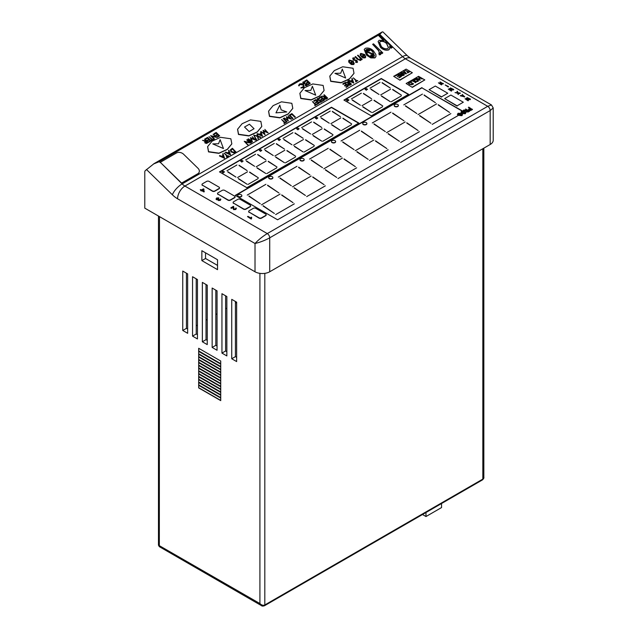 <?xml version="1.0" encoding="UTF-8"?>
<svg xmlns="http://www.w3.org/2000/svg" width="638" height="638" viewBox="0 0 638 638"><rect width="100%" height="100%" fill="white"/><g stroke="black" fill="none" stroke-linecap="round" stroke-linejoin="round"><path stroke-width="0.96" d="M312.389 86.274L315.714 95.174L305.02 90.532L310.802 90.389L305.02 90.532L315.714 95.174L312.389 86.274L310.802 90.389L312.389 86.274M286.781 111.953L275.959 112.846L279.811 105.15L281.151 109.848L279.811 105.15L275.959 112.846L286.781 111.953L281.151 109.848L286.781 111.953M254.06 128.724L249.163 131.548L244.529 127.034L249.426 124.203L254.06 128.724L249.163 131.548L244.529 127.034L249.426 124.203L254.06 128.724M345.629 78.003L334.934 73.362L340.716 73.218L334.934 73.362L345.629 78.003L342.303 69.103L340.716 73.218L342.303 69.103L345.629 78.003M223.452 148.542L212.757 143.901L218.539 143.757L212.757 143.901L223.452 148.542L220.126 139.642L218.539 143.757L220.126 139.642L223.452 148.542M362.751 123.589A2.081 1.196 0 0 0 362.735 123.732A2.081 1.196 0 0 0 363.341 124.577A2.081 1.196 0 0 0 365.606 124.841A2.081 1.196 0 0 0 366.89 123.732A2.081 1.196 0 0 0 366.874 123.589M363.341 124.298A2.081 1.196 0 0 0 365.606 124.554A2.081 1.196 0 0 0 366.89 123.445A2.081 1.196 0 0 0 366.284 122.6A2.081 1.196 0 0 0 364.019 122.337A2.081 1.196 0 0 0 362.735 123.445A2.081 1.196 0 0 0 363.341 124.298M394.228 105.509A2.081 1.196 0 0 0 394.212 105.653A2.081 1.196 0 0 0 394.826 106.498A2.081 1.196 0 0 0 397.091 106.761A2.081 1.196 0 0 0 398.367 105.653A2.081 1.196 0 0 0 398.359 105.509M394.826 106.211A2.081 1.196 0 0 0 397.091 106.474A2.081 1.196 0 0 0 398.367 105.366A2.081 1.196 0 0 0 397.761 104.52A2.081 1.196 0 0 0 395.496 104.257A2.081 1.196 0 0 0 394.212 105.366A2.081 1.196 0 0 0 394.826 106.211M331.489 141.628A2.081 1.196 0 0 0 331.473 141.772A2.081 1.196 0 0 0 332.087 142.617A2.081 1.196 0 0 0 334.352 142.88A2.081 1.196 0 0 0 335.628 141.772A2.081 1.196 0 0 0 335.62 141.628M332.087 142.338A2.081 1.196 0 0 0 334.352 142.601A2.081 1.196 0 0 0 335.628 141.484A2.081 1.196 0 0 0 335.022 140.639A2.081 1.196 0 0 0 332.757 140.376A2.081 1.196 0 0 0 331.473 141.484A2.081 1.196 0 0 0 332.087 142.338M268.734 177.723A2.081 1.196 0 0 0 268.718 177.866A2.081 1.196 0 0 0 269.324 178.712A2.081 1.196 0 0 0 271.589 178.975A2.081 1.196 0 0 0 272.873 177.866A2.081 1.196 0 0 0 272.857 177.723M269.324 178.433A2.081 1.196 0 0 0 271.589 178.696A2.081 1.196 0 0 0 272.873 177.587A2.081 1.196 0 0 0 272.266 176.734A2.081 1.196 0 0 0 270.002 176.479A2.081 1.196 0 0 0 268.718 177.587A2.081 1.196 0 0 0 269.324 178.433M300.012 159.715A2.081 1.196 0 0 0 299.996 159.851A2.081 1.196 0 0 0 300.602 160.704A2.081 1.196 0 0 0 302.867 160.959A2.081 1.196 0 0 0 304.151 159.851A2.081 1.196 0 0 0 304.135 159.715M300.602 160.417A2.081 1.196 0 0 0 302.867 160.68A2.081 1.196 0 0 0 304.151 159.572A2.081 1.196 0 0 0 303.544 158.726A2.081 1.196 0 0 0 301.28 158.463A2.081 1.196 0 0 0 299.996 159.572A2.081 1.196 0 0 0 300.602 160.417M237.695 195.722A2.081 1.196 0 0 0 237.679 195.866A2.081 1.196 0 0 0 238.293 196.711A2.081 1.196 0 0 0 240.558 196.975A2.081 1.196 0 0 0 241.834 195.866A2.081 1.196 0 0 0 241.826 195.722M238.293 196.432A2.081 1.196 0 0 0 240.558 196.695A2.081 1.196 0 0 0 241.834 195.587A2.081 1.196 0 0 0 241.228 194.734A2.081 1.196 0 0 0 238.963 194.478A2.081 1.196 0 0 0 237.679 195.587A2.081 1.196 0 0 0 238.293 196.432M207.605 146.724L208.506 151.884L218.874 153.359L227.24 149.531L231.785 143.949M230.876 138.789L220.517 137.306L212.143 141.142L207.645 146.612L208.586 151.661L218.954 153.144L227.319 149.316L231.825 143.837L230.876 138.789M329.782 76.185L330.683 81.345L341.051 82.82L349.417 78.992L353.962 73.41M353.053 68.25L342.694 66.775L334.32 70.603L329.822 76.074L330.763 81.122L341.131 82.605L349.496 78.777L354.002 73.298L353.053 68.25M237.567 129.315L238.476 134.466L248.836 135.95L257.21 132.122L261.747 126.531M260.846 121.379L250.479 119.896L242.113 123.724L237.607 129.203L238.556 134.251L248.916 135.727L257.289 131.899L261.787 126.428L260.846 121.379M299.868 93.355L300.769 98.515L311.137 99.991L319.502 96.163L324.048 90.58M323.139 85.42L312.779 83.937L304.406 87.773L299.908 93.244L300.849 98.292L311.216 99.775L319.582 95.947L324.088 90.468L323.139 85.42M268.566 111.243L269.467 116.395L279.835 117.878L288.201 114.05L292.746 108.46M291.837 103.308L281.478 101.825L273.104 105.653L268.606 111.132L269.547 116.172L279.915 117.655L288.28 113.827L292.786 108.348L291.837 103.308M412.148 84.224L412.786 83.849L409.971 82.23L409.317 82.605L408.934 83.442L409.692 84.049L412.148 84.511L412.786 83.849M409.317 82.605L408.934 83.73L409.692 84.049M414.58 79.798L414.971 81.257L415.96 81.648L417.483 81.481L417.053 79.702L414.58 79.511L414.971 80.978L415.96 81.369L417.882 80.771M414.58 79.511L414.198 80.221M405.856 73.537L404.612 72.222L403.575 72.82L404.891 73.226M402.642 75.34L403.639 74.766L402.442 74.08L401.382 75.396L402.642 75.627L403.639 74.766M401.549 74.598L401.382 75.675L402.642 75.627M409.317 82.892L408.934 83.73L409.317 82.892M409.692 84.328L411.55 84.479M411.55 84.766L412.148 84.511M408.264 83.235L409.923 82.039L413.352 84.025M409.301 84.264L408.248 83.084L409.923 81.76L413.599 83.881L411.909 84.774L409.301 84.264M410.601 81.656L412.268 80.691L415.697 82.669M410.784 81.76L410.354 81.512L412.268 80.412L415.936 82.533L412.315 80.874L410.784 81.76M417.483 81.481L417.898 80.914M413.631 80.5L414.15 79.551L415.809 79.256L418.448 80.819M414.15 79.551L415.809 78.976L417.443 79.487L418.464 80.675L417.914 81.441L414.572 81.193L413.599 80.013M413.631 80.213L414.15 79.264M418.472 77.11L422.037 79.008M416.518 78.235L418.368 79.152L419.948 78.243L418.225 76.967L418.608 76.743L422.284 78.865L420.378 78.203L418.799 79.112L420.33 79.997L419.948 80.213L416.271 78.091L418.368 78.865L419.948 77.956M418.799 79.112L420.083 80.141M405.266 70.363L408.647 72.158L409.835 71.687M407.507 72.812L408.264 72.094L405.018 70.22L408.647 71.879L410.082 71.544L407.698 72.923L407.267 72.676L408.264 72.094M404.891 73.506L403.575 72.82M403.702 71.265L406.254 73.753M401.525 72.525L403.017 72.931L404.301 72.19L403.527 71.081L403.926 70.858L406.422 73.657L406.055 73.872L401.206 72.429L403.017 72.644L404.301 71.903M401.549 74.877L401.382 75.675L401.549 74.877M400.64 73.035L404.205 74.933M400.847 74.59L402.012 73.833L400.393 72.892L400.776 72.676L404.452 74.798L403.096 75.571L401.007 75.619L400.847 74.534L398.104 74.215L402.012 73.833M398.479 74.279L400.505 74.574M400.56 75.172L400.847 74.534L401.007 75.619M395.719 75.874L397.721 74.718L401.15 76.704M397.538 76.751L399.013 75.906L397.769 74.909L395.48 75.731L397.721 74.439L401.398 76.56L399.197 77.828L398.774 77.581L400.584 76.528L399.436 75.866L397.291 76.616L399.013 75.619M399.013 77.716L400.584 76.528M285.058 122.376L286.215 122.257L284.285 123.373L283.926 123.03L284.731 122.568L281.613 119.521L285.058 122.376M286.215 122.257L284.205 123.597L283.926 123.03M284.54 122.679L281.613 119.521M283.591 118.381L287.068 121.77L283.591 118.381M287.068 121.77L286.653 122.185L283.264 118.572M288.113 115.773L291.43 119.25L287.02 117.376L288.352 121.029L284.341 117.95L287.531 119.992L286.35 116.786L290.266 118.421L288.113 115.773L289.859 118.245M291.43 119.25L287.132 117.679M288.352 121.029L284.341 117.95M287.299 119.816L286.35 116.786M289.524 114.96L293.001 118.341L289.524 114.96M293.001 118.341L292.587 118.756L289.197 115.143M291.885 113.596L295.354 116.985L291.909 114.13L290.497 114.952L290.138 114.601L291.885 113.596M295.354 116.985L294.947 117.392L291.829 114.354L290.418 115.175L290.138 114.601M303.568 86.497L303.018 84.99L299.9 84.511L298.672 85.803L299.621 83.945L301.75 83.666L303.449 84.599L304.087 86.608L303.281 87.502L300.953 87.725L303.608 86.385L303.098 84.766L299.98 84.296L299.246 85.612L298.783 84.958M299.326 85.029L299.166 85.835M298.672 85.803L298.736 85.069M304.047 86.72L303.202 87.725L300.873 87.94M303.217 81.871L305.1 81.967L303.576 82.214L303.449 83.203L306.942 84.128L306.846 85.444L305.283 85.436L306.527 85.077L306.631 84.336L303.114 83.395L303.217 81.871L302.771 82.446M306.527 85.077L306.631 84.336L303.034 83.61L303.138 82.095M307.173 85.125L306.766 85.667L305.203 85.659L305.363 85.053M305.1 81.967L304.884 82.533L303.576 82.214L303.449 83.203M303.497 82.438L303.369 83.426M307.141 85.245L306.766 85.667M306.447 85.301L306.551 84.559M306.782 79.949L310.259 83.339L308.186 84.535L307.827 84.184L309.566 83.179L308.497 82.142L306.758 83.147L306.399 82.796L308.146 81.792L306.806 80.492L305.068 81.497L304.709 81.146L306.782 79.949M310.259 83.339L308.106 84.758L307.827 84.184M309.374 83.291L308.417 82.358L306.679 83.371L306.399 82.796M307.955 81.903L306.726 80.707L304.988 81.72L304.709 81.146M315.834 104.425L316.99 104.313L315.06 105.429L314.701 105.079L315.507 104.616L312.389 101.578L315.834 104.425M316.99 104.313L314.981 105.645L314.701 105.079M315.316 104.728L312.389 101.578M315.826 99.592L319.303 102.981L317.23 104.177L316.871 103.827L318.617 102.822L317.549 101.777L315.802 102.79L315.443 102.439L317.19 101.434L315.85 100.126L314.111 101.139L313.752 100.788L315.826 99.592M319.303 102.981L317.15 104.401L316.871 103.827M318.418 102.933L317.469 102L315.722 103.005L315.443 102.439M316.998 101.546L315.77 100.349L314.032 101.354L313.752 100.788M317.541 98.467L319.415 98.563L317.899 98.81L317.764 99.799L321.265 100.724L321.169 102.04L319.606 102.032L320.85 101.673L320.946 100.932L317.429 99.991L317.541 98.467L317.094 99.042M320.85 101.673L320.946 100.932L317.349 100.206L317.461 98.683M321.496 101.721L321.089 102.263L319.526 102.255L319.686 101.649M319.415 98.563L319.199 99.129L317.899 98.81L317.764 99.799M317.82 99.034L317.684 100.022M321.464 101.833L321.089 102.263M320.77 101.889L320.866 101.155M321.105 96.545L324.575 99.935L322.501 101.131L322.15 100.78L323.889 99.775L322.82 98.73L321.081 99.743L320.723 99.392L322.461 98.388L321.129 97.088L319.383 98.093L319.032 97.742L321.105 96.545M324.575 99.935L322.421 101.354L322.15 100.78M323.697 99.887L322.74 98.954L321.002 99.959L320.723 99.392M322.27 98.499L321.05 97.303L319.303 98.308L319.032 97.742M326.808 98.093L325.763 97.072L324.702 98.595M325.843 96.848L324.782 98.372L326.999 97.981L325.763 97.072M325.085 97.454L324.782 98.372M327.685 98.14L326.074 98.994L324.447 98.563L324.112 97.574L324.806 96.896L321.855 96.115L325.484 96.505L324.208 94.751L327.685 98.14L325.994 99.217L324.367 98.786L324.08 97.686M324.543 97.064L321.855 96.115M325.292 96.617L323.881 94.942M207.47 142.314L206.425 141.301L205.364 142.824M206.505 141.078L205.444 142.601L207.669 142.202L206.425 141.301M205.747 141.684L205.444 142.601M208.355 142.362L206.736 143.223L205.117 142.792L204.774 141.796L205.476 141.118L202.525 140.336L205.883 140.886L204.878 138.972L208.355 142.362L206.656 143.446L205.037 143.008L204.742 141.915M205.213 141.293L202.525 140.336M205.954 140.838L204.551 139.164M207.613 137.401L211.082 140.783L209.009 141.979L208.658 141.636L210.396 140.631L209.328 139.586L207.589 140.591L207.23 140.24L208.969 139.236L207.637 137.936L205.891 138.94L205.54 138.598L207.613 137.401M211.082 140.783L208.929 142.202L208.658 141.636M210.205 140.743L209.248 139.81L207.509 140.815L207.23 140.24M208.778 139.347L207.557 138.159L205.811 139.164L205.54 138.598M212.422 139.459L213.578 139.347L211.649 140.456L211.29 140.113L212.095 139.65L208.977 136.612L212.422 139.459M213.578 139.347L211.569 140.679L211.29 140.113M211.904 139.762L208.977 136.612M213.124 134.219L216.928 137.409L211.696 136.189L214.432 138.853L210.628 135.655L215.851 136.875L213.124 134.219L215.437 136.771M216.928 137.409L212.023 136.508M214.432 138.853L214.017 139.267L210.628 135.655M216.186 132.449L219.655 135.838L217.582 137.034L217.231 136.684L218.97 135.679L217.901 134.634L216.162 135.639L215.804 135.296L217.542 134.291L216.21 132.983L214.464 133.988L214.113 133.645L216.186 132.449M219.655 135.838L217.502 137.25L217.231 136.684M218.778 135.79L217.821 134.857L216.083 135.862L215.804 135.296M217.351 134.403L216.13 133.206L214.384 134.211L214.113 133.645M223.834 157.371L223.3 156.007L222.231 156.621M223.38 155.792L222.064 156.549L224.042 157.466L223.3 156.007M222.646 153.925L223.005 153.718L224.608 158.36L219.44 155.959L219.879 155.528L221.538 156.302L223.196 155.337L222.646 153.925L223.061 155.417M224.688 158.144L219.52 155.736M227.535 155.943L228.691 155.832L226.761 156.948L226.402 156.597L227.208 156.135L224.09 153.096L227.535 155.943M228.691 155.832L226.681 157.163L226.402 156.597M227.016 156.246L224.09 153.096M229.768 153.941L229.233 152.586L228.165 153.2M229.313 152.362L227.997 153.12L229.975 154.037L229.233 152.586M228.579 150.504L228.938 150.297L230.541 154.938L225.374 152.53L225.812 152.099L227.471 152.873L229.138 151.908L228.579 150.504L229.002 151.988M230.621 154.715L225.453 152.307M235.023 151.621L232.376 149.045L230.876 150.153M232.455 148.821L231.068 149.755L231.434 151.485L233.731 152.219L235.215 151.509L232.376 149.045M235.9 151.669L233.867 152.649L231.108 151.677L230.406 149.802L232.423 148.279L235.821 151.892L233.787 152.873L231.028 151.892L230.374 149.914M246.731 139.842L250.535 143.04L245.303 141.819L247.711 144.674L244.234 141.285L249.458 142.505L246.731 139.842L249.051 142.402M250.535 143.04L245.638 142.138M248.038 144.483L247.632 144.89L244.234 141.285M248.023 139.1L251.5 142.481L248.023 139.1M251.5 142.481L251.085 142.896L247.696 139.291M252.233 136.668L255.551 140.145L251.141 138.271L252.473 141.923L248.461 138.845L251.651 140.886L250.471 137.68L254.387 139.315L252.233 136.668L253.98 139.14M255.551 140.145L251.252 138.574M252.473 141.923L248.461 138.845M251.42 140.711L250.471 137.68M256.588 139.682L256.237 139.881L253.725 135.049L256.588 139.682L256.157 140.105L253.725 135.049M257.951 136.117L260.806 137.106L258.047 136.5L258.127 138.661L257.577 136.333L254.602 135.296L257.481 135.95L257.385 133.693L257.951 136.117M260.806 137.106L260.352 137.553L258.111 136.771M258.502 138.438L258.047 138.877L257.497 136.556L254.602 135.296M257.337 135.902L257.002 133.916M261.739 135.304L261.205 133.948L260.137 134.562M261.285 133.725L259.969 134.482L261.947 135.4L261.205 133.948M262.593 136.077L257.425 133.669L259.443 134.235L261.101 133.27L260.91 131.659L262.513 136.301L257.441 133.932M260.966 133.35L260.551 131.867M264.834 129.386L268.112 132.895L263.741 130.989L265.033 134.674L261.07 131.564L264.252 133.605L263.151 130.359L266.987 132.034L264.834 129.386L266.588 131.859M268.159 132.863L263.853 131.292M265.081 134.642L261.07 131.564M264.028 133.43L263.079 130.407M344.895 82.629L348.372 86.018L346.298 87.215L345.94 86.864L347.686 85.859L346.617 84.814L344.871 85.827L344.512 85.476L346.259 84.471L344.919 83.171L343.18 84.176L342.821 83.825L344.895 82.629M348.372 86.018L346.219 87.438L345.94 86.864M347.487 85.971L346.538 85.037L344.791 86.042L344.512 85.476M346.067 84.583L344.839 83.387L343.1 84.399L342.821 83.825M350.597 84.176L349.552 83.155L348.492 84.679M349.632 82.94L348.571 84.455L350.788 84.064L349.552 83.155M348.874 83.538L348.571 84.455M351.474 84.224L349.863 85.077L348.236 84.647L347.901 83.658L348.603 82.98L345.644 82.198L349.281 82.589L348.005 80.835L351.474 84.224L349.784 85.301L348.157 84.87L347.869 83.769M348.332 83.147L345.644 82.198M349.082 82.701L347.67 81.026M352.981 82.095L352.439 80.731L351.379 81.345M352.519 80.508L351.211 81.265L353.181 82.182L352.439 80.731M351.785 78.649L352.152 78.442L353.755 83.084L348.579 80.675L349.018 80.244L350.677 81.018L352.343 80.061L351.785 78.649L352.208 80.133M353.835 82.86L348.659 80.452M356.682 80.667L357.838 80.547L355.908 81.664L355.549 81.321L356.347 80.859L353.229 77.82L356.682 80.667M357.838 80.547L355.829 81.887L355.549 81.321M356.156 80.97L353.229 77.82M312.772 176.893L324.08 184.677L312.772 177.204M298.632 167.164L309.94 174.948L298.632 167.475M375.527 140.799L386.835 148.582L375.527 141.11M306.695 196.616L325.364 185.833L306.695 196.616M294.11 187.676L305.419 195.459L294.11 187.987M279.97 177.946L291.279 185.73L279.97 178.257M278.28 177.101L296.949 166.319L278.28 177.101M292.491 186.854L311.153 176.08L292.491 186.854M369.45 160.521L388.119 149.739L369.45 160.521M355.246 150.759L373.908 139.985L355.246 150.759M392.649 113.03L403.958 120.813L392.649 113.341M400.712 142.481L419.381 131.699L400.712 142.481M341.043 141.006L359.704 130.224L341.043 141.006M361.387 131.069L372.696 138.853L361.387 131.38M356.865 151.581L368.182 159.356L356.865 151.892M342.726 141.851L354.042 149.635L342.726 142.162M329.91 149.148L341.218 156.932L329.91 149.459M309.558 159.085L328.227 148.311L309.558 159.085M344.049 158.878L355.358 166.662L344.049 159.189M323.769 168.847L342.431 158.064L323.769 168.847M391.206 101.769L401.158 96.027L391.206 101.769M392.713 89.424L401.422 95.174L392.713 89.735M311.248 159.931L322.557 167.714L311.248 160.242M325.388 169.66L336.697 177.444L325.388 169.971M263.071 205.675L274.388 213.459L263.071 205.986M261.452 204.854L280.114 194.08L261.452 204.854M275.656 214.615L294.325 203.833L275.656 214.615M281.733 194.893L293.041 202.677L281.733 195.204M247.241 195.1L265.91 184.318L247.241 195.1M337.973 178.6L356.642 167.826L337.973 178.6M267.593 185.164L278.902 192.947L267.593 185.475M248.932 195.946L260.248 203.729L248.932 196.257M403.774 104.879L422.444 94.105L403.774 104.879M372.297 122.959L390.966 112.184L372.297 122.959M424.126 94.942L435.435 102.726L424.126 95.253M405.465 105.725L416.781 113.508L405.465 106.036M388.127 133.541L399.436 141.317L388.127 133.852M406.789 122.759L418.097 130.543L406.789 123.07M386.508 132.72L405.17 121.946L386.508 132.72M373.988 123.812L385.296 131.595L373.988 124.123M419.605 115.454L430.921 123.238L419.605 115.765M417.986 114.641L436.647 103.858L417.986 114.641M438.266 104.672L449.575 112.455L438.266 104.983M257.074 167.738L265.783 173.48L257.074 168.041M256.189 166.789L266.15 161.039L256.189 166.789M266.772 173.616L276.725 167.866L266.772 173.616M268.271 161.27L276.988 167.02L268.271 161.573M237.527 177.563L247.48 171.821L237.527 177.563M257.696 154.444L265.783 159.835L257.696 154.747M245.614 159.963L255.567 154.221L245.614 159.963M226.953 170.745L236.905 164.995L226.953 170.745M274.858 156.015L284.811 150.265L274.858 156.015M294.405 146.182L303.114 151.932L294.405 146.485M275.744 156.956L284.452 162.706L275.744 157.259M286.94 150.496L295.649 156.238L286.94 150.799M265.161 150.137L273.255 155.52L265.161 150.44M264.284 149.188L274.236 143.438L264.284 149.188M283.83 139.355L291.917 144.746L283.83 139.666M276.366 143.67L284.452 149.061L276.366 143.973M227.83 171.686L235.924 177.077L227.83 171.997M248.102 184.39L258.055 178.64L248.102 184.39M246.499 160.912L254.586 166.303L246.499 161.215M239.035 165.218L247.121 170.609L239.035 165.529M249.61 172.045L258.318 177.795L249.61 172.348M238.413 178.512L247.121 184.262L238.413 178.815M351.386 98.898L361.339 93.148L351.386 98.898M352.272 99.847L360.358 105.23L352.272 100.15M361.961 105.725L371.914 99.975L361.961 105.725M363.469 93.379L371.555 98.77L363.469 93.682M332.358 111.339L340.445 116.73L332.358 111.642M313.697 122.113L321.783 127.504L313.697 122.424M330.851 123.684L340.812 117.934L330.851 123.684M342.933 118.166L351.65 123.908L342.933 118.469M374.043 100.206L382.752 105.948L374.043 100.509M362.847 106.666L371.555 112.416L362.847 106.977M381.508 95.891L390.225 101.641L381.508 96.194M372.536 112.551L382.497 106.801L372.536 112.551M370.048 88.124L380.009 82.374L370.048 88.124M370.933 89.065L379.02 94.456L370.933 89.376M380.631 94.95L390.584 89.2L380.631 94.95M382.13 82.605L390.225 87.988L382.13 82.908M295.027 132.895L303.114 138.279L295.027 133.198M293.52 145.241L303.481 139.491L293.52 145.241M301.614 127.632L311.567 121.89L301.614 127.632M282.945 138.414L292.898 132.664L282.945 138.414M304.103 152.059L314.055 146.317L304.103 152.059M285.433 162.842L295.386 157.092L285.433 162.842M305.602 139.714L314.319 145.464L305.602 140.017M322.764 141.285L332.717 135.535L322.764 141.285M313.075 135.408L321.783 141.157L313.075 135.711M302.492 128.581L310.586 133.972L302.492 128.884M312.189 134.458L322.142 128.716L312.189 134.458M324.271 128.94L332.98 134.69L324.271 129.243M321.161 117.807L329.248 123.19L321.161 118.11M320.276 116.858L330.229 111.108L320.276 116.858M341.434 130.511L351.386 124.761L341.434 130.511M331.736 124.633L340.445 130.375L331.736 124.936M432.189 124.394L450.859 113.62L432.189 124.394M243.126 161.119L241.882 160.401L240.638 161.119L241.882 161.837L243.126 161.119L241.882 161.837M297.874 129.506L299.118 128.788L297.874 128.071L296.63 128.788L297.874 129.793L299.118 128.788M316.544 117.296L315.3 118.014L316.544 118.732L317.788 118.014L316.544 117.296M280.457 139.562L279.213 138.845L277.969 139.562L279.213 140.28L280.457 139.562L279.213 140.28M260.543 149.627L259.299 150.345L260.543 151.062L261.795 150.345L260.543 149.627M223.212 171.175L221.968 171.893L223.212 172.611L224.464 171.893L223.212 171.175M221.968 171.893L223.212 172.898L224.464 171.893M358.604 123.182L331.473 107.519L219.727 172.037M259.299 150.345L260.543 151.342L261.795 150.345M277.969 139.562L279.213 140.567M315.3 118.014L316.544 119.011L317.788 118.014M296.63 128.788L297.874 129.793M240.638 161.119L241.882 162.116M358.851 123.038L331.473 107.24L219.48 171.893L246.858 187.7L358.851 123.038M461.928 114.712L461.035 113.875L458.555 113.763L458.028 114.505M461.505 115.143L461.154 113.66L458.555 113.484L458.028 114.226L460.038 114.338L458.746 115.366L457.398 114.585L458.1 113.245L461.521 113.428L462.51 114.617L461.896 115.414L459.559 115.494L461.952 114.569M235.534 195.499L421.941 87.877L462.087 111.06M463.021 111.594L464.001 112.16M421.941 87.877L462.47 110.996M464.392 111.73L461.928 111.538L462.311 113.006L463.3 113.389L464.823 113.221L464.392 111.73L463.706 111.714L464.249 112.025L462.43 113.07M458.602 115.279L277.594 219.783L235.286 195.364L421.941 87.597M461.035 113.875L460.038 114.457M465.796 112.838L465.261 113.755L461.665 113.516M463.706 111.714L461.537 112.248M461.808 113.436L460.963 112.184M346.41 100.054L347.654 100.772L348.898 100.054L347.654 99.337L346.41 100.054L347.654 101.051L348.898 100.054M367.56 89.272L366.316 88.554L365.072 89.272L366.316 89.998L367.56 89.272L366.316 89.998M365.072 89.272L366.316 90.277M408.384 94.448L381.253 78.785L344.161 100.19M408.623 94.304L381.253 78.498L343.922 100.054L371.292 115.861L408.623 94.304M202.509 185.203L212.406 190.914A1.731 0.997 0 0 0 214.854 190.914L218.994 188.521A1.731 0.997 0 0 0 219.504 187.819A1.731 0.997 0 0 0 218.994 187.109L209.097 181.391A1.731 0.997 0 0 0 206.648 181.391L202.509 183.784A1.731 0.997 0 0 0 201.999 184.494A1.731 0.997 0 0 0 202.509 185.203L212.406 191.193A1.731 0.997 0 0 0 214.854 191.193L218.994 188.808A1.731 0.997 0 0 0 219.504 188.098A1.731 0.997 0 0 0 219.488 187.955M202.023 184.637A1.731 0.997 0 0 0 201.999 184.773A1.731 0.997 0 0 0 202.509 185.483M218.06 194.183L227.957 199.893A1.731 0.997 0 0 0 230.406 199.893L234.545 197.501A1.731 0.997 0 0 0 235.055 196.799A1.731 0.997 0 0 0 234.545 196.089L224.656 190.379A1.731 0.997 0 0 0 222.199 190.379L218.06 192.764A1.731 0.997 0 0 0 217.558 193.474A1.731 0.997 0 0 0 218.06 194.183L227.957 200.172A1.731 0.997 0 0 0 230.406 200.172L234.545 197.788A1.731 0.997 0 0 0 235.055 197.078A1.731 0.997 0 0 0 235.039 196.935M217.574 193.617A1.731 0.997 0 0 0 217.558 193.753A1.731 0.997 0 0 0 218.06 194.462M233.62 203.163L243.517 208.873A1.731 0.997 0 0 0 245.965 208.873L250.104 206.489A1.731 0.997 0 0 0 250.614 205.779A1.731 0.997 0 0 0 250.104 205.069L240.207 199.359A1.731 0.997 0 0 0 237.759 199.359L233.62 201.752A1.731 0.997 0 0 0 233.117 202.453A1.731 0.997 0 0 0 233.62 203.163L243.517 209.16A1.731 0.997 0 0 0 245.965 209.16L250.104 206.768A1.731 0.997 0 0 0 250.614 206.058A1.731 0.997 0 0 0 250.598 205.922M233.133 202.597A1.731 0.997 0 0 0 233.117 202.74A1.731 0.997 0 0 0 233.62 203.442M249.179 212.143L259.068 217.853A1.731 0.997 0 0 0 261.524 217.853L265.663 215.469A1.731 0.997 0 0 0 266.166 214.759A1.731 0.997 0 0 0 265.663 214.049L255.766 208.339A1.731 0.997 0 0 0 253.318 208.339L249.179 210.731A1.731 0.997 0 0 0 248.668 211.433A1.731 0.997 0 0 0 249.179 212.143L259.068 218.14A1.731 0.997 0 0 0 261.524 218.14L265.663 215.748A1.731 0.997 0 0 0 266.166 215.038A1.731 0.997 0 0 0 266.15 214.902M248.684 211.577A1.731 0.997 0 0 0 248.668 211.72A1.731 0.997 0 0 0 249.179 212.422M463.316 102.224L450.875 95.038L444.654 98.627L457.095 105.812L463.316 102.224L457.095 105.812M444.654 98.627L457.095 106.091M447.764 93.244L435.315 86.058L429.095 89.647L441.544 96.832L447.764 93.244L441.544 96.832M429.095 89.647L441.544 97.112M393.694 76.321L399.914 80.197L412.355 72.732L406.135 69.135L393.694 76.321L399.914 80.197M399.914 79.917L412.355 72.732M406.135 83.506L412.355 87.382L424.804 79.917L418.584 76.321L406.135 83.506L412.355 87.382M412.355 87.095L424.804 79.917M460.038 114.338L458.746 115.079L457.398 114.306M462.494 114.76L461.896 115.693L459.559 115.494M461.521 112.105L461.928 111.817M465.222 112.798L464.392 112.009M464.823 113.221L465.238 112.655M465.261 113.468L461.92 113.221L460.971 112.24L461.489 111.291L463.148 110.996L464.783 111.514L465.812 112.703L465.261 113.755M468.571 111.004L467.622 110.462L466.561 111.778M467.622 110.175L466.561 111.491L468.818 110.868L467.622 110.462M466.561 111.491L466.729 110.972M465.573 108.994L469.624 111.172L468.276 111.953L466.179 111.993L466.027 110.916L463.284 110.597L463.714 110.063L467.191 109.927L465.573 108.994L466.952 110.071M469.624 110.892L466.179 111.993L466.027 110.916M466.027 110.629L466.179 111.714L466.027 110.629L465.612 110.956M465.612 110.669L463.284 110.31M471.386 109.377L470.294 108.747L469.496 109.21L469.448 110.023M470.294 108.468L469.496 108.931L469.448 109.744L471.634 109.242L470.294 108.747M469.448 109.744L469.496 109.21M472.439 109.265L470.653 110.222L469.09 109.975L468.523 109.297L469.863 108.221L468.388 107.367L468.77 107.144L472.439 109.553L470.653 110.502L469.09 110.254L468.547 109.441M469.624 108.364L468.388 107.367M440.045 81.911L443.091 83.69L439.359 83.028L441.48 84.615L438.418 82.852L442.485 83.315L440.045 81.911L441.775 83.187M443.426 83.49L443.091 83.969L440.06 83.434M441.799 84.431L441.48 84.902L438.418 82.852M445.141 84.942L448.522 86.529L445.141 84.942L448.203 86.991L448.522 86.529M450.388 87.885L453.77 89.464L449.942 88.65L451.8 90.604L451.345 90.867L448.283 89.097L451.13 90.373L449.335 88.491L453.068 89.424L450.388 87.885L451.919 89.049M453.77 89.464L453.275 90.038L450.34 89.073M451.8 90.604L451.345 91.146L448.283 89.097M450.532 90.03L449.335 88.491M456.991 91.465L457.35 91.258L457.98 92.741L460.333 93.068L458.1 93.02L458.188 94.312L457.613 92.949L455.046 92.59L457.502 92.669L456.991 91.465L457.374 92.654M460.333 93.068L459.974 93.563L458.1 93.3M458.555 94.105L458.188 94.591L457.613 93.236L455.046 92.59M463.722 96.306L463.132 95.644L462.598 95.955M463.738 96.043L463.132 95.365L462.279 95.859L463.738 96.314M462.231 94.416L464.647 96.84L460.301 95.812L462.885 95.094L462.231 94.416L462.71 95.198M464.647 96.553L464.336 97.016M464.336 96.729L460.301 95.533M467.144 97.55L470.525 99.137L466.689 98.324L468.547 100.278L468.093 100.533L465.038 98.77L467.877 100.046L466.091 98.164L469.815 99.097L467.144 97.55L468.675 98.715M470.525 99.137L470.023 99.703L467.096 98.738M468.547 100.278L468.093 100.82L465.038 98.77M467.279 99.703L466.091 98.164M203.53 190.898L203.323 189.733L202.421 190.26M203.323 189.454L202.174 190.116L203.586 190.929L203.323 189.733M200.34 189.598L201.704 189.845L203.45 188.84L203.921 189.111L203.969 191.974L201.704 190.666L201.233 190.945L200.763 190.666L201.233 190.116L200.34 189.885L200.994 190.26M204.343 191.472L203.969 191.974M203.969 191.695L201.704 190.666M201.704 190.387L201.233 190.945M201.233 190.658L200.763 190.387M220.533 198.92L220.325 200.125L218.276 200.228L218.076 199.503L216.457 199.391L216.585 197.987L218.834 197.884L216.992 198.243L216.928 199.128L218.659 198.857L218.73 199.949L219.887 199.893L220.533 198.92L220.82 199.606M220.533 199.2L220.325 200.412L218.276 200.515L218.076 199.79L216.457 199.678L216.019 198.897M219.025 199.136L218.73 199.949M218.834 197.884L218.411 198.466L216.992 198.243L216.928 199.128M216.992 198.522L216.928 199.407M218.946 199.463L218.73 200.228M216.457 199.678L216.003 199.04M235.988 207.916L235.773 209.232L233.564 209.344L233.253 206.991L231.323 208.108L230.852 207.836L233.396 206.361L234.026 209.065L235.358 208.985L235.988 207.916L236.371 208.642M233.061 208.618L233.253 206.991L231.323 208.387L230.852 207.836M233.667 206.584L234.026 209.065M233.803 207.709L233.715 208.578M235.988 208.195L235.773 209.519L233.564 209.623L233.141 208.132M251.173 218.746L247.504 216.625L247.975 216.354L250.838 218.013L251.236 217.151L251.667 217.406L251.173 219.033L247.504 216.625M251.396 218.212L251.173 219.033M251.667 217.406L251.476 218.858M181.607 183.09L160.297 162.315L176.463 152.984A5.2 3.812 19.8 0 1 183.608 154.244L197.971 168.249A5.2 3.812 19.8 0 1 199.184 172.132A5.2 3.812 19.8 0 1 197.772 173.751L181.607 183.09L182.133 183.903A12.122 7.002 -120 0 0 184.924 186.057L267.266 233.588A3.461 2.002 60 0 1 269.714 237.83L269.714 271.772A10.391 5.997 180 0 1 255.017 271.772L255.017 243.493C258.438 239.808 262.521 236.507 267.266 233.588L487.719 106.315L491.483 104.967L410.577 58.257L407.451 55.825A10.391 3.716 -45.7 0 0 402.586 56.623L379.785 34.388L382.258 31.916L382.912 31.9L407.451 55.825M160.297 162.315L181.527 183.313L197.692 173.975A5.2 3.812 19.8 0 0 199.104 172.348A5.2 3.812 19.8 0 0 199.144 172.236M374.466 55.873L372.6 51.702C370.758 49.78 368.676 49.094 366.371 49.644L365.662 50.41M366.451 49.429L365.694 50.298L367.496 54.469C369.354 56.391 371.452 57.101 373.796 56.591L374.514 55.769L372.68 51.479C370.837 49.565 368.756 48.879 366.451 49.429L366.371 49.644M374.937 57.707L370.869 57.675L366.643 54.98L364.274 49.485L365.303 48.313C368.341 47.563 371.093 48.448 373.549 50.992L375.941 54.732L375.941 56.559L374.857 57.93L370.79 57.898L366.563 55.203L364.234 49.597M375.902 56.67L374.857 57.93M379.435 53.337L378.805 50.585L372.64 44.333L373.501 43.831L382.808 52.906L381.947 53.409L380.575 52.069L380.423 54.541L379.371 54.653L378.836 53.425L379.706 53.01M380.83 54.118L379.291 54.876L378.836 53.425M382.808 52.906L381.867 53.632L380.758 52.555M380.79 54.23L380.344 54.756M379.355 53.552L378.725 50.809L372.64 44.333M388.454 47.77L386.604 43.639C384.73 41.685 382.617 41.015 380.264 41.622L379.562 42.395M380.344 41.406L379.602 42.275L381.364 46.542C383.255 48.464 385.368 49.134 387.705 48.56L388.494 47.659L386.684 43.416C384.81 41.47 382.696 40.8 380.344 41.406L380.264 41.622M392.218 47.475L391.357 47.97L389.635 46.295L389.826 48.536L388.821 49.692C385.759 50.45 382.983 49.565 380.511 47.053L378.159 41.462L379.155 40.314L383.733 40.545L378.621 35.553L379.482 35.058L392.218 47.475L391.277 48.193L389.778 46.733M389.786 48.648L388.741 49.916C385.679 50.673 382.904 49.788 380.431 47.268L378.119 41.574M383.247 40.361L378.621 35.553M220.724 363.644L198.849 351.02L198.673 348.284L220.724 361.012L220.724 363.843L198.673 351.115L198.673 348.284M220.724 364.123L198.673 351.394L198.673 353.946L220.724 366.675L220.724 364.123M220.724 366.491L198.833 353.859M220.724 369.322L198.833 356.682L198.673 354.226L220.724 366.954L220.724 369.498L198.673 356.77L198.673 354.226M220.724 369.785L198.673 357.057L198.673 359.601L220.724 372.329L220.724 369.785M220.724 372.153L198.833 359.513M220.724 374.977L198.833 362.344L198.673 359.88L220.724 372.608L220.724 375.16L198.673 362.432L198.673 359.88M220.724 375.439L198.673 362.711L198.673 365.255L220.724 377.983L220.724 375.439M220.724 377.808L198.833 365.167M220.724 380.639L198.833 367.998L198.673 365.542L220.724 378.27L220.724 380.814L198.673 368.086L198.673 365.542M220.724 381.093L198.673 368.365L198.673 370.917L220.724 383.645L220.724 381.093M220.724 383.462L198.833 370.83M220.724 386.293L198.833 373.653L198.673 371.196L220.724 383.924L220.724 386.469L198.673 373.74L198.673 371.196M220.724 386.756L198.673 374.027L198.673 376.572L220.724 389.3L220.724 386.756M220.724 389.124L198.833 376.484M220.724 391.947L198.833 379.315L198.673 376.851L220.724 389.579L220.724 392.131L198.673 379.403L198.673 376.851M220.724 392.41L198.673 379.682L198.673 382.226L220.724 394.954L220.724 392.41M220.724 394.778L198.833 382.138M220.724 397.61L198.833 384.969L198.673 382.513L220.724 395.241L220.724 397.785L198.673 385.057L198.673 382.513M198.673 387.888L220.724 400.616L220.724 398.064L198.673 385.336L198.673 387.888L198.673 385.336M220.724 400.433L198.833 387.8M198.673 382.226L198.673 379.682M198.673 376.572L198.673 374.027M198.673 370.917L198.673 368.365M198.673 365.255L198.673 362.711M198.673 359.601L198.673 357.057M198.673 353.946L198.673 351.394M217.048 346.027L215.819 345.317L212.151 347.439L217.048 350.27L217.048 290.872L212.151 288.041L212.151 347.439M215.819 345.317L215.819 290.162M186.432 273.192L186.432 328.347L182.755 330.468L182.755 271.07L187.652 273.901L187.652 333.299L182.755 330.468M186.432 328.347L187.652 329.056M192.548 336.122L192.548 276.725L197.453 279.556L197.453 338.953L192.548 336.122L196.225 334.001L197.453 334.711M196.225 334.001L196.225 278.846M202.35 341.785L202.35 282.387L207.246 285.21L207.246 344.608L202.35 341.785L206.026 339.663L207.246 340.365M206.026 339.663L206.026 284.508M221.944 353.093L221.944 293.695L226.849 296.526L226.849 355.924L221.944 353.093L225.621 350.972L226.849 351.682M225.621 350.972L225.621 295.817M231.746 358.755L231.746 299.358L236.642 302.181L236.642 361.579L231.746 358.755L235.422 356.634L236.642 357.336M235.422 356.634L235.422 301.479M196.225 325.803L197.453 325.093M206.026 320.14L207.246 319.439M215.819 314.486L217.048 313.776M225.621 308.832L226.849 308.122M235.422 303.17L236.642 302.468M217.534 259.754L201.863 250.702L201.863 260.607L217.534 269.659L217.534 259.754M217.534 265.416L205.532 258.486L201.863 260.607M205.532 258.486L205.532 252.823M255.017 271.772L144.786 208.14L144.786 172.045A3.461 2.002 -120 0 1 145.297 170.617L154.141 163.575L382.258 31.916M153.479 163.998L159.325 161.669L160.218 162.538M493.214 107.966L493.214 140.256A10.391 5.997 180 0 1 490.167 144.499L490.167 110.557A3.461 2.002 -120 0 0 487.719 106.315L405.377 58.776L184.924 186.057A10.391 5.997 -60 0 0 177.571 198.785L255.017 243.493C259.913 242.368 264.81 240.486 269.714 237.83L490.167 110.557L493.214 107.966L491.483 104.967M483.835 148.152L483.835 477.28L482.822 479.106L482.822 148.742M264.81 273.367L264.81 604.968A1.731 0.997 60 0 1 264.451 605.765C262.864 606.212 261.883 606.172 261.5 605.645L159.333 546.662L158.471 545.163L259.913 603.556L259.913 273.367M483.835 477.28C484.106 477.862 483.652 478.731 482.464 479.896L482.464 479.896A1.731 0.997 -120 0 0 482.822 479.106L264.81 604.968C263.183 605.645 261.548 605.175 259.913 603.556L261.5 605.645M379.785 34.388L159.325 161.669M269.714 271.772L490.167 144.499M422.5 514.523L425.993 516.541L441.552 507.561L441.552 503.518M425.993 516.541L425.993 512.497M159.333 546.662L159.484 216.625M369.514 50.681L367.592 50.298L367.719 51.75L372.759 53.744L373.015 55.689L370.853 55.418L370.869 54.86L372.433 55.107L372.313 54.039L367.233 52.013L366.962 49.74L369.601 50.179L369.434 50.904L367.273 50.753M367.233 52.013L366.882 49.955M366.962 49.74L366.523 50.322M370.12 53.249L367.153 52.236M371.284 53.472L370.04 53.464M372.313 54.039L371.204 53.696M372.353 55.331L372.233 54.262M370.869 54.86L370.853 55.418M373.326 55.386L372.935 55.913L370.774 55.642M373.294 55.498L372.935 55.913M364.067 54.924L361.363 53.895L361.012 55.474L360.414 55.45L360.231 54.047L360.821 53.401L364.721 54.533L365.749 57.045L365.199 57.667L363.006 57.643L361.164 56.423L364.146 54.701L361.363 53.895L360.901 54.437M364.625 55.235L362.153 56.662L364.665 57.173L365.103 56.303L364.625 55.235L362.296 56.758M364.665 57.173L365.103 56.303L364.545 55.458M361.283 54.11L360.869 54.549M361.012 55.474L360.334 55.665L360.199 54.158M365.702 57.157L365.119 57.891L362.926 57.867L361.164 56.423M364.585 57.396L365.024 56.527M362.224 59.27L361.754 59.541L360.988 58.8L360.598 60.323L357.248 58.935L355.087 56.822L355.557 56.551L358.532 59.422L360.159 59.773L360.127 58.05L357.519 55.418L357.99 55.147L362.224 59.27L361.674 59.765L361.084 59.198M357.519 55.418L360.127 58.05M360.079 59.996L360.047 58.273M355.087 56.822L357.168 59.151L360.518 60.546L361.044 59.805L360.518 60.546M356.778 61.727L356.163 60.602L353.261 59.661L353.029 57.898L354.569 57.898L354.696 58.433L353.604 58.369L353.707 59.366L357.113 60.618L357.248 62.436L355.733 62.372L355.725 61.639L356.778 61.727L356.658 60.905L353.181 59.884L352.95 58.122M357.567 61.99L355.733 62.372M354.696 58.433L353.524 58.592M353.029 57.898L352.678 58.377M356.698 61.95L356.578 61.128M355.813 62.157L355.725 61.639M352.551 61.575L349.847 60.538L349.496 62.125L348.89 62.101L348.715 60.698L349.305 60.044L353.205 61.176L354.234 63.696L353.683 64.318L351.482 64.294L349.648 63.074L352.631 61.352L349.847 60.538L349.377 61.088M353.109 61.886L350.637 63.314L353.141 63.824L353.588 62.955L353.109 61.886L350.772 63.409M353.141 63.824L353.588 62.955L353.029 62.109M349.768 60.762L349.345 61.2M349.496 62.125L348.811 62.317L348.683 60.809M354.186 63.808L353.604 64.542L351.402 64.518L349.648 63.074M353.061 64.047L353.508 63.17M177.571 198.785A22.513 12.999 60 0 1 172.388 194.789A10.391 3.716 -45.7 0 1 182.133 183.903L402.586 56.623A12.122 7.002 60 0 0 405.377 58.776A10.391 5.997 -60 0 1 410.577 58.257M172.388 194.789L146.461 169.501M264.451 605.765L482.464 479.896M158.471 545.163L158.471 216.035"/></g></svg>
